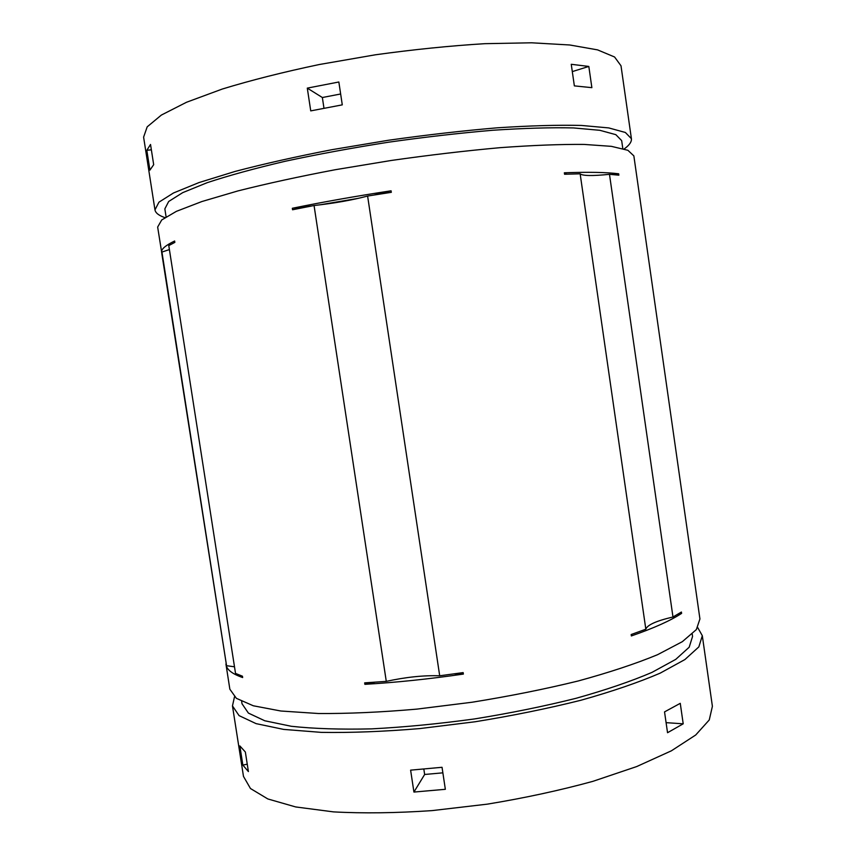<?xml version="1.0" encoding="UTF-8"?>
<svg xmlns="http://www.w3.org/2000/svg" width="856" height="856" viewBox="0 0 856 856"><rect width="100%" height="100%" fill="white"/><g stroke="black" fill="none" stroke-linecap="round" stroke-linejoin="round"><path stroke-width="1.28" d="M161.602 252.295C161.046 249.256 165.39 245.501 174.635 241.007L174.849 242.376L168.782 245.597L235.528 673.415L242.451 676.208L242.655 677.545C232.276 673.961 226.722 669.638 226.016 664.588L229.857 689.208L236.384 698.336L253.323 705.783L280.843 711.004L318.368 713.508C347.932 713.722 380.717 712.267 416.722 709.132L472.095 702.23C509.459 696.217 544.812 689.144 578.153 680.991C609.344 672.463 635.805 663.7 657.547 654.701L682.339 641.668L696.356 629.588L699.93 618.963L633.857 155.888L627.897 150.292L611.377 146.344L584.06 144.418C560.659 144.215 532.667 145.295 500.097 147.671C465.493 150.806 429.166 155.075 391.128 160.489L335.252 169.723C299.247 176.55 266.826 183.612 237.968 190.909L201.92 201.524L176.368 211.357L161.72 219.96L157.654 227.054L161.773 252.927M677.877 614.233L681.611 613.378C670.697 620.568 653.941 628.101 631.364 635.944L631.161 634.531L645.831 629.203L580.143 173.811L564.564 174.25L564.35 172.794L566.608 174.175M681.611 613.378L681.408 612.029L672.977 617.005L609.483 174.324L618.867 175.17L618.674 173.789C606.358 172.259 588.254 171.928 564.35 172.794M161.945 252.06L226.562 665.711L161.805 253.579L161.945 252.06L169.402 249.578M226.016 664.588L225.941 663.946M454.354 673.854L463.374 674.079C428.824 679.086 395.996 682.5 364.881 684.329L364.667 682.863L386.281 681.365L314.056 205.515L292.559 209.763L292.335 208.276L311.691 205.964M463.374 674.079L463.15 672.602L439.695 675.791L367.609 196.045L391.31 192.322L391.085 190.802C356.096 196.131 323.183 201.952 292.335 208.276M580.143 173.811C582.54 175.897 592.32 176.069 609.483 174.324M319.374 204.916L358.364 198.335M374.19 194.986L391.085 190.802M314.056 205.515C334.268 203.289 352.116 200.144 367.609 196.045M611.666 174.485L618.674 173.789M386.281 681.365C405.915 677.096 423.72 675.245 439.695 675.791M645.831 629.203C647.286 624.933 656.338 620.868 672.977 617.005M364.881 684.329L374.842 682.221M631.364 635.944L632.017 634.232M226.562 665.711L234.491 666.792M624.185 148.944C629.353 145.242 631.76 141.818 631.407 138.683L621.007 65.794L614.576 56.988L597.552 49.873L569.743 44.983L531.683 42.8L484.87 43.677C450.021 45.807 413.512 49.52 375.335 54.805L319.363 64.51C283.357 72.075 251.001 80.25 222.303 89.035L186.544 102.249L161.377 115.057L147.179 126.849L143.605 137.142L154.968 209.881C155.557 212.984 158.852 215.552 164.876 217.595M631.407 138.683L625.362 132.477L608.744 127.919L581.331 125.436C557.866 124.88 529.811 125.682 497.186 127.822C462.54 130.765 426.181 134.927 388.11 140.309L332.214 149.639C296.219 156.605 263.798 163.881 234.983 171.468L198.988 182.574L173.501 192.975L158.938 202.187L154.968 209.881M588.821 66.436L591.87 87.654L574.355 85.878L571.252 64.296L588.821 66.436L572.3 71.604M153.684 164.684L149.918 170.13L146.825 150.303L150.528 144.461L153.684 164.684M342.282 104.86L310.739 110.884L307.293 88.125L338.848 81.994L342.282 104.86M340.645 93.989L322.359 97.52L307.293 88.125M151.362 149.811L146.825 150.303M622.804 148.548L621.67 140.619L615.838 134.66L599.831 130.305L573.477 127.929C550.954 127.416 524.054 128.197 492.799 130.251C459.619 133.076 424.822 137.067 388.399 142.224C352.062 147.938 317.619 154.294 285.059 161.303C254.564 168.471 228.616 175.587 207.216 182.67L182.713 192.643L168.686 201.481L164.844 208.885L166.085 216.803M242.858 765.093L239.862 745.918L245.351 752.007L248.401 771.566L242.858 765.093L247.245 764.173M683.206 723.812L680.263 703.332L664.534 711.892L667.541 732.715L683.206 723.812L666.086 722.657M442.038 767.297L410.613 770.154L413.93 792.057L445.345 789.307L442.038 767.297M442.873 772.84L424.64 774.477L413.93 792.057M424.64 774.477L423.827 769.084M697.726 627.598L702.316 635.708L698.828 646.911L684.907 659.559L660.201 673.137C638.523 682.457 612.115 691.488 580.967 700.24C547.669 708.565 512.348 715.744 475.016 721.779L419.665 728.595C383.659 731.591 350.864 732.854 321.268 732.372L283.689 729.408L256.105 723.641L239.081 715.627L232.468 705.922L234.491 696.827M702.316 635.708L712.395 706.307L709.26 719.95L695.714 734.994L671.393 750.808L636.682 766.569L592.844 781.357C559.738 790.43 524.557 798.027 487.321 804.148L432.055 810.611C396.05 813.072 363.201 813.489 333.508 811.884L295.705 806.951L267.821 798.948L250.466 788.515L243.479 776.392L232.468 705.922M692.215 634.093L692.558 636.447L689.187 647.211L675.769 659.355L652.015 672.367C631.193 681.301 605.855 689.947 576.013 698.314C544.127 706.286 510.315 713.155 474.588 718.922C438.732 723.844 404.385 727.172 371.558 728.873C340.581 729.59 313.82 728.734 291.297 726.284L264.782 720.773L248.401 713.091L242.023 703.771L241.66 701.438M323.975 108.263L322.359 97.52"/></g></svg>
